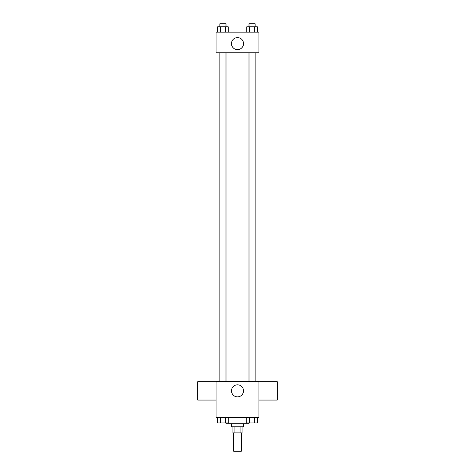 <?xml version="1.0" encoding="UTF-8"?>
<svg xmlns="http://www.w3.org/2000/svg" width="475" height="475" viewBox="0 0 475 475"><rect width="100%" height="100%" fill="white"/><g stroke="black" fill="none" stroke-linecap="round" stroke-linejoin="round"><path stroke-width="0.71" d="M233.676 432.897L233.676 451.25L241.324 451.25L241.324 432.897M240.926 426.776L240.926 432.897L232.91 432.897L232.91 426.776M240.926 432.897L242.09 432.897L242.09 426.776M243.616 423.718L243.616 426.776L231.384 426.776L231.384 423.718M234.074 426.776L234.074 432.897M226.029 422.952L226.029 423.718L248.971 423.718L248.971 422.952M258.911 417.602L216.089 417.602L216.089 381.657L258.911 381.657L258.911 417.602M243.515 390.836A6.015 6.015 0 0 1 234.49 396.043A6.015 6.015 0 0 1 234.49 385.623A6.015 6.015 0 0 1 243.515 390.836M258.911 400.063L277.269 400.063L277.269 381.704L258.911 381.704M216.089 381.704L197.731 381.704L197.731 400.063L216.089 400.063M249.001 381.657L249.001 52.808M225.999 52.808L225.999 381.657M258.911 52.808L216.089 52.808L216.089 32.163L258.911 32.163L258.911 52.808M243.515 43.635A6.015 6.015 0 0 1 234.49 48.842A6.015 6.015 0 0 1 234.49 38.422A6.015 6.015 0 0 1 243.515 43.635M257.361 32.163L257.361 26.808L246.763 26.808L246.763 32.163M254.713 26.808L254.713 32.163M249.411 26.808L249.411 32.163M249.001 26.808L249.001 23.75L255.123 23.75L255.123 26.808M228.237 32.163L228.237 26.808L217.639 26.808L217.639 32.163M225.589 26.808L225.589 32.163M220.287 26.808L220.287 32.163M219.877 26.808L219.877 23.75L225.999 23.75L225.999 26.808M257.361 417.602L257.361 422.952L246.763 422.952L246.763 417.602M254.713 417.602L254.713 422.952M249.411 417.602L249.411 422.952M255.123 422.952L249.001 422.952M228.237 417.602L228.237 422.952L217.639 422.952L217.639 417.602M225.589 417.602L225.589 422.952M220.287 417.602L220.287 422.952M225.999 422.952L219.877 422.952M255.123 381.657L255.123 52.808M219.877 52.808L219.877 381.657"/></g></svg>
